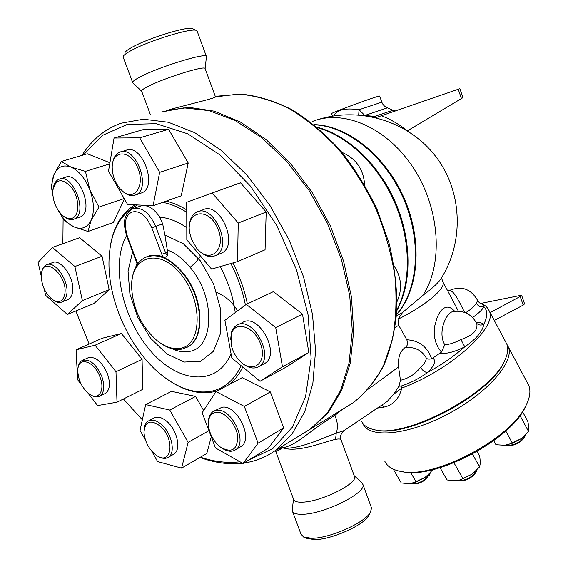 <?xml version="1.0" encoding="UTF-8"?>
<svg xmlns="http://www.w3.org/2000/svg" width="568" height="568" viewBox="0 0 568 568"><rect width="100%" height="100%" fill="white"/><g stroke="black" fill="none" stroke-linecap="round" stroke-linejoin="round"><path stroke-width="0.85" d="M430.324 472.668L429.848 474.06L424.715 479.577C420.15 482.651 416.088 484.014 412.538 483.652L411.665 483.425M412.758 483.688L413.831 483.851C417.026 484.17 420.675 482.949 424.779 480.18L429.72 474.386M476.935 469.921L476.445 471.177C471.859 477.44 465.895 480.599 458.553 480.656L457.808 480.478M458.802 480.698L459.867 480.862C466.47 480.812 471.83 477.972 475.956 472.335L476.325 471.454M393.29 469.182L401.278 482.963L409.372 483.716L416.131 481.983L424.935 477.447L428.123 474.848L432.681 469.7M429.536 473.485L424.935 477.447L412.893 483.148M440.058 467.712L447.002 479.953L455.685 480.72L460.392 479.875L472.043 474.195L459.938 480.003M475.359 471.475L472.043 474.195L479.598 466.931L480.386 462.906L479.747 456.395L477.056 451.539M431.957 469.871L432.284 470.439M410.65 472.462L416.131 481.983M472.462 454.095L479.598 466.931M453.967 462.806L463.012 478.902M507.082 445.411L508.175 445.61C514.785 445.681 520.203 442.976 524.42 437.481L524.768 436.693M525.443 435.052L524.924 436.338C520.238 442.436 514.217 445.447 506.862 445.369L506.031 445.142M493.741 440.69L495.956 444.737L504.831 445.284L512.4 443.246L521.204 438.688L507.927 444.787M524.087 436.345L521.204 438.688L528.588 431.566L528.943 427.889L527.928 421.74L522.595 411.779M505.733 430.977L512.4 443.246M519.99 415.563L528.588 431.566M402.414 471.696L402.875 471.767C434.69 479.612 510.192 440.172 525.052 407.568L526.834 403.741M527.523 383.123L528.68 385.303C530.966 390.763 530.015 397.586 525.826 405.779C510.667 439.064 433.313 479.484 400.873 471.454C392.552 469.892 387.177 466.456 384.749 461.138M362.945 423.543L363.03 423.735C368.788 438.645 407.54 435.436 447.563 414.221C487.671 393.177 515.07 361.291 508.218 346.736L506.926 344.393M123.057 191.572L120.132 188.796C115.027 182.669 112.393 175.547 112.208 167.418C111.974 149.909 129.646 149.178 137.421 167.028C145.557 184.628 135.177 201.562 123.057 191.572M122.127 190.798L123.98 192.424C128.063 195.513 131.904 196.365 135.511 194.973C152.16 189.392 135.787 144.79 119.713 152.196C115.922 153.793 113.564 157.4 112.649 163.009M120.863 151.855L125.954 150.321C142.05 142.916 158.323 187.305 141.652 192.893L140.516 193.276M159.665 172.352L153.076 205.744L127.559 204.43L108.502 171.216L114.061 138.017L139.685 137.818L159.665 172.352L188.214 163.009L181.235 195.811L153.076 205.744M139.685 137.818L168.611 129.312L142.937 129.696L114.061 138.017M168.611 129.312L188.214 163.009M191.331 238.816L189.598 232.127C185.913 210.472 208.541 206.645 217.686 228.215C227.193 249.586 209.663 265.015 196.492 247.96L191.331 238.816M199.169 250.829C204.892 256.239 210.373 257.808 215.613 255.529C233.42 248.06 213.802 202.882 196.727 212.12C192.14 214.47 189.676 219.191 189.336 226.263M198.076 211.623L202.84 209.855C219.937 200.625 239.44 245.568 221.619 253.037L220.299 253.591M237.523 261.585L211.58 269.097L186.815 239.817L186.723 202.265L212.176 192.985L238.24 223.025L237.523 261.585L265.064 249.799L266.193 211.999L238.24 223.025M266.193 211.999L240.498 182.797L212.176 192.985M231.282 334.438C234.69 319.678 255.181 326.579 260.932 344.982C267.145 363.293 252.604 374.135 240.165 361.362C235.635 356.768 232.653 351.244 231.233 344.804L231.282 334.438M242.728 363.577C248.699 368.213 254.088 369.2 258.909 366.545C275.686 357.563 252.49 314.75 236.671 325.379C234.051 326.927 232.262 329.483 231.297 333.04L230.665 339.586M237.907 324.782L242.508 322.553C258.355 311.931 281.444 354.51 264.652 363.506L263.453 364.138M260.037 381.291L231.858 358.067L224.885 320.331L246.292 304.363L275.707 327.573L282.466 366.786L260.037 381.291L286.286 367.027L308.829 352.515L282.466 366.786M275.707 327.573L302.488 314.111L273.364 291.661L246.292 304.363M302.488 314.111L308.829 352.515M215.776 412.325C224.161 410.841 236.103 423.714 237.651 436.096C237.665 449.607 232.035 453.363 220.76 447.364C214.101 442.11 210.039 435.159 208.555 426.518C207.789 418.375 210.196 413.646 215.776 412.325M222.656 448.592C227.626 451.659 231.907 452.071 235.5 449.82C248.443 442.472 231.141 406.936 216.309 410.387L213.071 411.587C209.919 413.745 208.349 417.473 208.371 422.784M214.015 411.069L221.946 407.299C236.785 403.82 254.01 439.178 241.045 446.54L240.122 447.08M215.457 447.953L202.158 412.716L216.039 391.565L244.361 406.432L258.078 443.175L243.054 463.516L215.457 447.953M244.361 406.432L270.347 391.92L242.174 377.656L216.039 391.565M270.347 391.92L283.673 427.867L258.078 443.175M283.673 427.867L268.43 448.088L243.054 463.516M160.212 426.085C175.334 438.844 171.841 466.15 156.818 455.6C149.242 449.962 144.961 442.259 143.974 432.496C144.954 421.286 150.364 419.149 160.212 426.085M158.323 456.452C162.221 458.688 165.565 458.965 168.348 457.268C175.91 453.122 171.82 433.263 161.475 424.537C156.377 420.206 151.947 419.049 148.191 421.08C145.735 422.67 144.364 425.51 144.094 429.6M148.951 420.682L153.758 418.147C157.521 416.117 161.951 417.253 167.042 421.562C177.372 430.232 181.419 450.005 173.836 454.166L173.098 454.585M145.358 439.838L140.033 430.381L145.678 404.579L169.768 410.032L188.114 442.394L181.575 468.131L157.599 461.578L151.663 451.035M169.768 410.032L195.612 396.407L171.508 391.352L145.678 404.579M208.939 430.686L188.114 442.394M195.612 396.407L203.628 410.472M211.268 436.863L206.795 453.484L181.575 468.131M99.932 376.811C105.407 390.195 98.832 400.887 89.652 394.277C82.076 388.228 78.114 380.198 77.766 370.18C77.823 356.044 94.139 360.602 99.932 376.811M91.001 395.072C94.352 397.124 97.27 397.486 99.762 396.166C104.384 392.68 105.037 386.02 101.722 376.165C95.9 363.754 89.382 358.529 82.161 360.488C79.939 361.731 78.583 364.109 78.093 367.617M82.85 360.176L87.806 357.925C95.041 355.959 101.558 361.149 107.352 373.503C110.646 383.315 109.972 389.967 105.336 393.446L104.661 393.78M95.097 345.209L121.403 333.487L102.233 338.237L76.098 349.81L95.097 345.209L115.986 371.713L117.001 402.187L97.632 405.566L87.813 392.886M121.403 333.487L142.078 359.345L115.986 371.713M142.078 359.345L142.738 389.357L117.001 402.187M81.423 384.628L77.596 379.687L76.098 349.81M64.809 294.11C62.941 301.871 58.653 303.568 51.929 299.208C44.723 292.683 41.201 284.44 41.372 274.486C42.643 254.066 68.259 275.111 64.809 294.11M53.3 300.138C56.608 302.467 59.583 303.049 62.217 301.878C64.603 300.678 66.108 298.186 66.74 294.416C69.41 281.053 54.911 260.087 46.427 264.873C44.077 265.98 42.55 268.302 41.855 271.838M47.165 264.603L52.284 262.707C60.79 257.929 75.253 278.789 72.541 292.108C71.902 295.871 70.389 298.356 67.997 299.556L67.272 299.847M74.898 266.513L102.055 256.232L79.648 237.694L52.377 247.442L74.898 266.513L82.381 300.6L67.393 314.48L45.632 295.346L44.134 288.778M102.055 256.232L109.162 289.708L82.381 300.6M109.162 289.708L93.919 303.532L67.393 314.48M41.279 276.289L38.106 262.388L52.377 247.442M72.306 218.197C69.111 219.319 65.696 218.247 62.061 214.988C55.579 208.215 52.505 200.057 52.824 190.521C55.884 178.409 62.253 177.564 71.923 187.98C79.591 198.559 79.705 215.599 72.306 218.197M63.616 216.28C67.301 219.319 70.737 220.277 73.932 219.141L74.074 219.085C88.672 214.271 73.08 172.651 59.072 179.218C56.189 180.411 54.301 183.109 53.399 187.319M59.959 178.948L65.185 177.344C79.222 170.769 94.721 212.205 80.095 217.026L79.215 217.324M70.936 167.07L85.427 171.366L89.914 189.996C85.2 178.373 78.881 170.734 70.936 167.07C63.098 164.28 57.432 166.85 53.939 174.781L61.316 161.468L70.936 167.07M98.988 207.086L91.164 220.199C94.522 211.892 94.103 201.825 89.914 189.996L98.988 207.086L124.186 198.544M88.004 231.467L73.847 226.838C81.551 230.026 87.323 227.811 91.164 220.199L88.004 231.467L113.38 222.464L124.413 198.942M52.867 195.435L51.283 186.432L53.939 174.781C51.851 180.226 51.468 186.737 52.774 194.313M58.71 211.119C63.005 218.808 68.053 224.048 73.847 226.838L64.418 220.739L58.362 210.614M109.922 162.739L87.373 153.793L61.316 161.468M109.731 163.889L85.427 171.366M312.57 121.41C343.718 108.843 387.582 127.708 413.845 168.661C440.257 209.471 443.331 264.425 422.869 295.339C431.091 289.424 436.934 284.178 440.399 279.598L442.642 275.963M406.773 339.77C419.205 340.509 427.498 346.863 431.652 358.841C428.606 359.438 426.753 359.033 426.078 357.641L426.177 359.082C425.851 361.411 423.976 364.166 420.554 367.34C415.236 374.17 408.534 378.48 400.447 380.269L398.558 366.942C397.799 357.868 399.971 351.4 405.076 347.545C407.639 345.912 408.207 343.32 406.773 339.77L398.743 325.336L397.983 319.237L402.556 312.535L422.869 295.339M166.488 110.405L189.378 107.387L214.314 111.165L240.292 121.942L266.136 139.579L290.589 163.506L312.386 192.729L330.37 225.858L343.604 261.23L351.464 297.043L353.665 331.527L350.279 363.044L341.709 390.273L328.588 412.205L311.726 428.222L304.001 432.965M133.828 208.392L140.012 206.227C146.835 204.068 153.417 207.71 159.757 217.154L162.661 223.827L164.94 235.067L167.29 249.977L167.255 255.849C166.53 257.269 165.096 257.56 162.945 256.729C156.704 254.599 151.116 254.698 146.189 257.02M159.871 342.71C167.709 348.305 175.178 350.413 182.285 349.043L187.433 347.084C204.459 338.855 203.486 300.238 184.65 275.679C171.082 258.696 157.947 252.618 145.245 257.439C137.832 261.237 133.437 268.678 132.06 279.761M180.766 348.227C172.97 349.689 164.855 346.97 156.42 340.083C141.198 326.124 132.933 308.559 131.62 287.387C130.441 256.452 158.628 246.895 180.567 273.804C202.939 300.195 202.322 344.613 180.766 348.227M137.555 204.941C119.415 214.349 109.894 232.958 108.999 260.776C107.813 301.991 131.542 352.416 163.463 376.52C179.389 388.633 194.923 393.624 210.068 391.48C223.7 389.094 234.066 380.51 241.173 365.742M245.426 305.009C242.564 290.788 237.708 276.957 230.864 263.509M186.744 212.297C178.579 207.128 170.556 203.813 162.682 202.35M217.594 390.734L211.544 392.247C198.033 394.227 184.067 390.436 169.626 380.88M110.27 246.611C113.394 226.831 121.644 212.901 135.021 204.814M166.154 201.129C172.921 202.712 179.786 205.623 186.737 209.862M232.93 262.913C239.653 276.183 244.46 289.836 247.343 303.866M242.735 367.027C239.1 374.539 234.435 380.461 228.748 384.799M239.973 461.777L237.772 462.025C225.652 463.112 213.206 461.5 200.44 457.176M142.348 419.795L123.405 398.999M89.112 344.052L75.856 310.987M62.863 243.693L63.119 218.801M83.404 154.965L102.574 135.34L127.204 124.442L156.172 123.668L187.838 133.856L220.093 155.028L250.524 186.197L276.666 225.304L296.375 269.388L308.097 314.956L311.122 358.436L305.563 396.677L292.314 427.25L272.761 448.628L248.592 460.151M199.943 457.467C213.852 462.579 227.42 464.56 240.647 463.403L242.5 463.204M243.857 463.026C255.082 461.493 265.433 457.432 274.912 450.829L291.767 434.492L304.696 411.828L312.847 383.499L315.574 350.555L312.485 314.438L303.546 276.907L289.105 239.895L269.878 205.353L246.91 175.072L221.442 150.52L194.845 132.727L168.433 122.255L143.406 119.202L120.778 123.263C104.626 129.206 91.697 139.905 81.998 155.376M161.191 112.031L183.933 107.863L208.917 110.59L235.145 120.501L261.415 137.499L286.435 161.049L308.864 190.166L327.509 223.451L341.354 259.193L349.718 295.537L352.288 330.604L349.128 362.718L340.615 390.464L327.416 412.794L310.369 429.053L302.652 433.796M344.031 430.615L336.249 433.185L335.553 439.383C338.592 438.787 340.409 438.886 341.006 439.682L341.119 439.98M342.17 409.542L334.815 415.428C337.669 421.548 338.145 427.47 336.249 433.185C324.378 437.374 296.943 450.516 282.495 447.797C298.044 453.2 325.216 441.442 335.553 439.383M275.409 450.523L275.523 450.793C275.629 451.929 277.951 450.935 282.495 447.797L277.241 449.402M330.413 416.749L334.41 414.313L334.815 415.428C307.487 431.921 297.384 445.241 282.495 447.797L279.768 447.854M132.593 82.367L123.093 56.914C123.128 55.643 125.592 53.648 130.498 50.928C147.893 40.988 192.197 27.413 196.507 30.537L197.245 31.417M192.8 28.783L192.623 28.698C188.519 25.78 147.794 38.233 131.762 47.442C127.239 49.963 124.953 51.823 124.91 53.023M132.756 82.807C131.953 81.87 134.417 79.903 140.161 76.907C158.728 66.988 205.396 52.59 206.354 56.331L206.39 57.134M304.647 537.456L307.132 538.443L314.7 539.593C331.158 539.728 363.371 525.435 368.646 515.801L369.541 514.033M371.181 507.039L371.564 508.09L370.329 512.457C364.663 522.837 329.582 538.393 311.747 538.265L303.568 537.03L300.955 534.062L292.591 511.612M293.486 499.052L292.2 510.575C292.761 513.245 296.304 514.48 302.829 514.267C324.158 514.012 366.381 492.896 362.966 484.575L361.589 482.502M375.668 117.555L374.454 116.454L374.021 117.178M364.919 115.552L359.033 109.723L358.706 114.899M374.454 116.454L364.99 115.396L387.49 107.799L392.864 110.27L374.454 116.454M381.824 102.162L359.033 109.723C345.209 107.721 336.788 109.773 333.764 115.893M462.941 97.589L459.874 88.693L375.917 117.619M379.701 96.141L379.68 96.084C379.502 95.048 328.581 113.685 331.606 113.678L332.472 116.106M462.955 97.632L407.441 130.825M494.274 320.451L523.185 305.123L524.576 303.873M480.99 303.397L519.337 295.658L521.744 295.679L490.127 312.634M505.719 342.021L506.777 344.023C508.623 348.503 507.849 354.162 504.462 360.992C490.418 393.865 405.516 438.56 374.575 429.763C367.787 428.364 363.435 425.475 361.496 421.101M375.853 429.99L375.973 430.011C406.532 438.681 490.077 394.696 503.937 362.263L505.477 358.827M377.28 408.087L383.769 407.149C393.113 405.211 399.112 398.85 401.768 388.065C450.985 370.016 498.427 326.564 489.154 310.803L488.239 309.056M200.483 255.976L195.882 262.267L190.124 267.301M216.678 292.342C225.737 296.354 232.71 302.524 237.587 310.852M150.52 114.992L141.688 91.256C141.027 90.518 143.2 88.885 148.205 86.343C164.301 78.008 204.267 65.505 205.062 68.444L205.183 68.778M345.926 407.22L353.275 402.705C365.245 393.219 375.334 380.837 383.549 365.543L392.488 339.217C396.109 319.507 396.911 298.385 394.888 275.842C391.182 252.916 384.728 230.232 375.526 207.796C364.883 186.013 352.245 166.154 337.598 148.227C322.12 131.833 305.825 118.534 288.729 108.339C271.532 100.124 254.762 95.374 238.404 94.096L215.478 96.879C215.762 98.065 189.769 104.086 169.804 109.525M397.983 319.237C425.304 305.84 446.008 288.31 442.997 282.161L442.486 281.231M431.652 358.841L441.4 352.146L438.311 347.907L436.032 343.015L434.648 337.697L434.172 332.173L434.534 326.721L437.339 316.859L439.462 312.918L441.854 309.894L444.396 307.92L446.988 307.082L449.572 307.402L452.149 308.829L454.719 311.278M451.184 297.362L458.333 311.15M420.554 367.34C422.507 370.499 424.793 372.239 427.42 372.565C434.3 365.899 436.188 361.099 433.1 358.159M405.076 347.545C414.555 346.728 421.555 350.101 426.078 357.641M476.389 322.773L476.737 323.476C478.149 330.136 472.881 335.503 460.939 339.586L464.759 346.814C454.251 356.072 441.805 364.663 427.42 372.565C419.404 378.437 410.607 382.946 401.029 386.098L399.006 386.176L400.447 380.269M477.652 300.451L476.346 303.312C478.192 306.237 480.741 307.387 483.993 306.77L482.722 304.469L479.832 302.978M440.271 353.232C446.377 354.091 454.542 351.954 464.759 346.814C476.204 339.096 482.559 331.563 483.822 324.221C482.331 322.958 479.839 322.446 476.353 322.695M401.029 386.098L401.768 388.065L393.255 394.618L399.006 386.176M393.255 394.618L387.22 401.448L385.509 402.584M476.637 323.256L477.326 323.909C479.342 325.329 481.508 325.436 483.822 324.221C487.642 316.546 487.699 310.724 483.993 306.77C481.898 310.171 478.093 313.749 472.555 317.498M477.269 323.866L476.737 323.476C471.625 314.203 463.822 310.206 453.342 311.491L453.342 311.491C446.292 312.123 437.289 332.443 444.801 344.797L441.4 352.146M460.939 339.586C454.819 342.731 449.437 344.464 444.801 344.797M506.777 344.023L489.154 310.803C487.436 307.047 484.348 304.441 479.882 302.993L480.116 303.092C479.697 303.191 478.902 302.382 477.738 300.657L477.738 300.664C470.744 288.402 460.854 285.207 448.067 291.079M476.346 303.312C474.401 306.379 470.808 309.539 465.568 312.791M464.596 312.414C458.83 300.969 452.802 287.55 447.868 291.199M275.636 451.084L293.528 499.158C293.99 501.402 297.05 502.403 302.694 502.155C321.041 501.714 357.386 483.709 354.574 476.73L354.276 475.913M396.592 314.686C418.786 289.943 422.947 241.485 404.281 198.53C385.707 155.54 347.311 125.237 313.884 124.598M402.556 312.535L396.5 315.879M136.583 262.302L137.122 262.167L127.374 236.394L126.856 236.572L136.583 262.302M137.662 263.879L137.122 262.167M127.374 236.394L125.308 227.385L125.308 223.103L126.011 219.255L127.388 216.032L129.376 213.603L131.882 212.084L134.786 211.573L137.939 212.098L141.183 213.639L144.357 216.124L147.289 219.433L151.841 227.811L155.675 226.419C149.363 212.51 141.709 206.631 132.699 208.783C121.808 215.528 123.845 225.815 126.856 236.572M151.841 227.811L161.788 254.279L165.607 252.895L155.675 226.419L162.661 223.827M167.255 255.849L165.607 252.895L167.461 252.156M161.788 254.279L162.945 256.729M136.987 263.552L135.787 266.903M171.891 348.653C178.111 351.599 184.011 352.501 189.591 351.372C213.256 348.205 215.925 300.593 192.438 270.283C184.756 260.059 176.371 253.285 167.29 249.977M146.587 256.871C159.189 252.803 172.026 259.008 185.097 275.494C203.919 300.039 204.906 338.627 187.866 346.878L186.588 347.538M164.94 235.067L183.272 243.686L200.454 260.939L213.667 284.206L220.725 309.709L220.561 333.309L213.405 351.336L200.618 361.276L184.288 362.057L166.85 353.949L150.662 338.358L137.804 317.498L129.909 294.089L128.048 271.163L132.614 251.794M126.522 235.663C110.483 264.305 122.084 317.888 150.009 350.236C177.621 383.116 217.082 387.234 231.055 353.701M235.244 312.606C233.192 296.865 228.18 281.529 220.206 266.598M186.787 227.661C177.528 221.35 168.518 217.849 159.757 217.154M314.118 124.782C347.147 125.989 384.749 155.866 403.266 198.104C421.868 240.314 418.517 288.182 397.344 313.522L396.62 314.274M406.532 130.264C398.786 124.101 390.564 119.316 381.881 115.915M461.507 98.754L458.22 89.24M520.316 296.844L523.185 305.123M398.558 366.942L368.469 389.08M395.158 327.36L398.743 325.336M381.859 405.019L383.769 407.149M317.682 127.736C347.765 135.993 378.444 165.203 394.732 202.698C410.983 240.221 411.296 282.36 396.89 309.816M396.847 310.661C411.935 283.276 411.942 240.47 395.442 202.386C378.92 164.322 347.531 134.893 317.029 127.182M429.394 475.224L429.848 474.06M475.956 472.335L476.445 471.177M413.639 482.956L413.206 483.063M460.896 479.74L460.392 479.875M524.42 437.481L524.924 436.338M525.052 407.568L525.826 405.779M508.218 346.736L528.68 385.303M141.652 192.893L135.511 194.973M221.619 253.037L215.613 255.529M264.652 363.506L258.909 366.545M241.045 446.54L235.5 449.82M173.836 454.166L168.348 457.268M105.336 393.446L99.762 396.166M67.997 299.556L62.217 301.878M80.095 217.026L74.074 219.085M317.264 119.812C359.267 106.23 408.193 120.934 435.386 156.03C462.636 191.104 464.468 242.401 440.399 279.598L441.62 278.235L442.997 282.161L451.191 297.369M137.215 264.518L136.59 262.317M187.433 347.084L186.368 347.644M310.369 429.053L274.912 450.829M385.53 402.577L343.853 430.736C340.615 434.108 339.664 437.097 341.006 439.682L354.574 476.73M192.623 28.698L196.507 30.537M206.354 56.331L197.06 30.913M368.646 515.801L370.329 512.457M371.564 508.09L362.966 484.575M395.797 111.051L392.864 110.27M379.68 96.084L381.803 102.112C382.846 104.874 384.742 106.77 387.49 107.799M408.541 131.52L408.683 129.973L407.469 130.839M521.744 295.679L524.598 303.937M503.937 362.263L504.462 360.992M215.478 96.879L205.062 68.444M218.488 96.049L241.798 94.16C258.284 95.964 275.061 101.175 292.144 109.794C309.07 120.331 325.116 133.849 340.282 150.35C354.588 168.313 366.885 188.1 377.18 209.713L389.03 243.154C394.469 265.93 397.096 288.082 396.904 309.603C395.094 330.299 390.713 348.979 383.748 365.643C375.469 380.844 365.309 393.198 353.275 402.705L311.726 428.222M364.606 184.849C363.634 169.42 356.093 158.6 341.993 152.38M397.103 301.487C402.52 289.119 401.519 277.291 394.1 266.023M205.14 68.55L206.461 56.48M141.602 91.15L132.919 82.935M354.212 475.735L362.292 483.148"/></g></svg>
